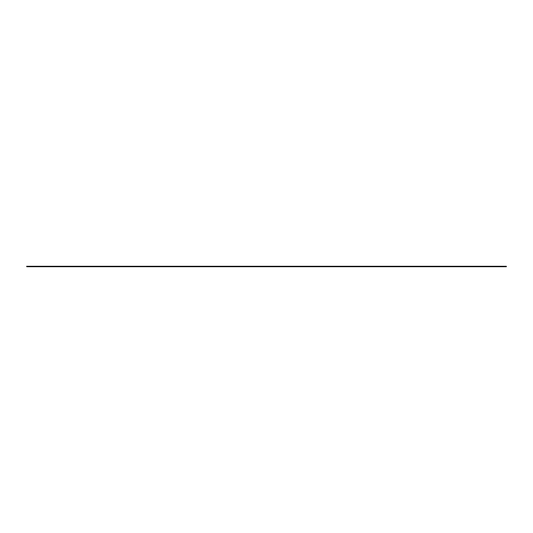 <?xml version="1.0" encoding="UTF-8"?>
<svg xmlns="http://www.w3.org/2000/svg" width="533" height="533" viewBox="0 0 533 533"><rect width="100%" height="100%" fill="white"/><g stroke="black" fill="none" stroke-linecap="round" stroke-linejoin="round"><path stroke-width="0.8" d="M26.77 266.72L506.35 266.72L506.35 266.28L26.65 266.28L26.77 266.72"/></g></svg>
